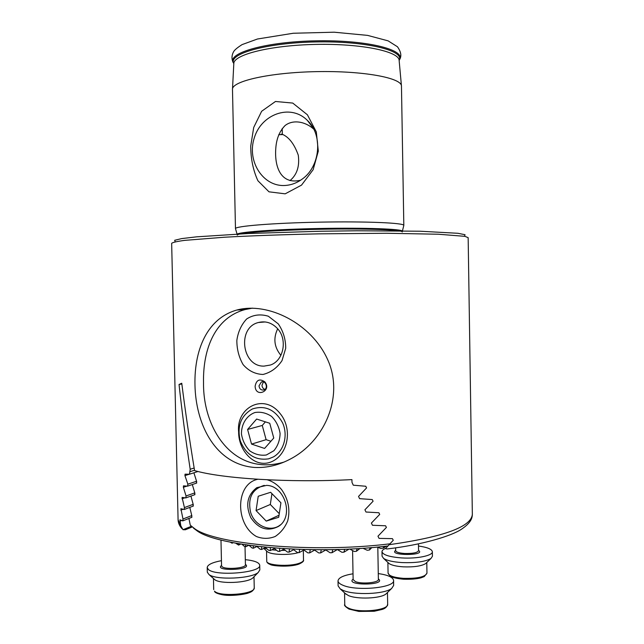 <?xml version="1.0" encoding="UTF-8"?>
<svg xmlns="http://www.w3.org/2000/svg" width="644" height="644" viewBox="0 0 644 644"><rect width="100%" height="100%" fill="white"/><g stroke="black" fill="none" stroke-linecap="round" stroke-linejoin="round"><path stroke-width="0.97" d="M183.46 485.882L183.371 487.307L186.06 495.977L185.778 497.925L182.067 497.401L184.425 507.585L184.176 509.501L180.883 508.72L182.985 519.008L182.759 520.883L179.926 519.813L180.763 525.697L182.985 529.706L185.4 529.762L192.242 526.961M182.985 529.706L191.405 526.269M183.556 485.858L187.549 486.156L187.863 484.183L184.941 475.618L185.045 474.169L189.489 474.226L190.189 469.259C185.536 438.459 181.817 410.196 179.04 384.476L181.753 383.236C185.142 410.067 189.417 439.184 194.577 470.587C221.89 478.605 289.003 482.903 351.93 479.611L351.986 482.372L353.29 485.19L365.768 486.252L366.573 487.927L358.539 496.419L359.594 498.657L372.264 499.559L373.085 501.217L364.915 509.798L365.985 512.02L378.865 512.745L379.702 514.387L371.387 523.073L372.482 525.271L385.579 525.778L386.424 527.404L377.964 536.211L379.066 538.384L392.405 538.642L393.275 540.244L385.555 548.599L386.931 548.978C422.053 544.961 451.557 535.937 461.329 529.32C470.933 522.896 472.35 518.122 472.342 514.154C471.69 526.728 443.885 536.919 388.928 544.744M254.461 467.439C266.97 468.091 279.295 465.105 291.434 458.472C324.954 440.375 344.403 395.819 327.506 359.296C311.35 323.529 268.129 301.601 236.839 310.03C205.13 319.013 192.459 354.111 195.325 392.325C198.384 430.345 218.485 464.614 254.461 467.439M235.535 228.837L235.471 228.644C234.77 226.173 272.895 223.025 319.553 222.148C366.211 221.238 404.424 222.921 403.82 225.408L403.772 225.609M403.82 225.408L402.363 231.228C402.886 229.023 365.381 227.598 319.674 228.491C273.966 229.353 236.541 232.21 237.153 234.4L235.471 228.644L232.484 89.323C231.824 81.16 269.941 72.482 316.663 71.629C363.377 70.687 401.8 77.9 401.462 86.079L403.82 225.432M307.43 114.817L316.309 131.899L318.305 151.123L313.129 169.726L301.529 185.126L285.163 193.836L268.991 191.823L257.914 180.755C253.189 170.483 250.79 158.939 250.717 146.132L253.704 127.472L261.641 111.275L275.471 101.478L292.746 103.072L307.43 114.817M278.707 134.725L282.909 134.564C289.325 137.566 294.445 144.425 298.269 155.148C299.758 166.233 296.997 174.725 289.985 180.626M387.511 548.905L386.931 548.978M189.908 471.714L194.52 470.249M189.489 474.226L198.006 471.48M187.863 484.183L196.541 481.261M187.549 486.156L196.726 483.04M186.06 495.977L194.77 492.885M185.778 497.925L194.955 494.632M184.425 507.585L193.168 504.324M184.176 509.501L193.345 506.047M182.985 519.008L191.759 515.578M182.759 520.883L191.928 517.277M179.04 384.476L181.85 383.993M190.189 469.259L194.15 468.011M313.749 129.162C305.208 121.338 292.714 119.365 285.026 125.596C279.923 130.853 276.904 137.711 275.986 146.188C273.829 166.168 280.51 185.029 300.595 180.215M306.56 119.615L307.317 120.331C323.175 134.838 320.326 166.53 302.189 179.096C296.997 182.904 291.386 185.029 285.356 185.456C263.235 187.187 246.596 161.314 254.267 137.953C261.247 114.318 289.744 103.789 306.56 119.615M283.948 462.102C235.132 476.544 202.981 430.957 203.528 382.874C202.763 348.026 215.676 317.492 245.034 309.571L252.504 308.13M278.272 323.876C283.263 331.209 285.735 339.348 285.711 348.291L282.016 360.632C277.137 367.909 270.794 372.522 262.977 374.47C255.096 374.132 248.455 370.815 243.062 364.536C238.916 357.219 236.839 349.185 236.839 340.435C238.055 331.869 241.331 324.721 246.66 318.973C253.197 314.755 260.426 313.845 268.355 316.228L278.272 323.876M264.805 381.852C272.299 390.908 255.547 398.29 255.121 386.199C256.409 379.839 259.637 378.39 264.805 381.852M280.1 413.553C263.75 392.558 235.986 407.66 238.634 431.947C238.393 450.824 255 469.235 272.026 461.539C288.464 453.931 292.642 428.437 280.1 413.553M258.993 385.877C259.548 389.145 261.255 390.481 264.112 389.894C268.556 388.276 265.642 380.081 261.327 382.029L258.993 385.877M263.468 381.932L261.979 385.281C262.148 387.382 263.138 388.759 264.942 389.403M277.21 328.287C287.868 339.09 283.787 360.712 270.383 365.027L264.04 366.114C241.87 366.847 236.847 327.514 258.445 322.507C265.473 320.768 271.728 322.7 277.21 328.287M280.905 355.327C274.175 347.18 273.104 338.342 277.677 328.818M387.777 545.959L387.752 545.975C313.089 555.16 217.382 546.354 196.927 530.728L193.442 528.088M267.252 479.796C272.839 481.462 277.636 484.763 281.653 489.69C288.367 499.35 290.396 509.718 287.731 520.779C285.018 527.46 280.848 532.693 275.213 536.476C268.983 538.947 262.728 538.964 256.449 536.524C234.875 524.361 235.39 483.757 257.825 479.273M193.9 472.801L196.718 481.752L196.235 483.201M192.315 484.538L194.931 493.376L194.488 494.801M190.93 496.073L193.313 504.832L192.918 506.216M189.795 507.383L191.888 516.086L191.542 517.43M188.917 518.46L190.278 525.198L194.552 528.603C215.233 544.438 313.652 553.325 389.789 543.842M270.408 547.698L270.311 550.564L268.83 550.403L264.966 547.199M279.713 548.422L279.472 551.457L277.91 551.32L273.764 547.98M289.454 548.994L289.092 552.141L287.457 552.045L283.086 548.64M299.637 549.413L299.154 552.624L297.447 552.56L292.899 549.155M310.247 549.662L309.659 552.89L307.88 552.866L303.211 549.517M321.284 549.726L320.615 552.922L318.756 552.938L314.022 549.702M332.755 549.59L332.038 552.697L330.098 552.753L325.349 549.702M344.677 549.235L343.944 552.174L341.924 552.278L337.214 549.485M357.098 548.624L356.382 551.304L354.264 551.473L349.7 549.018M370.075 547.706L369.447 550.008L367.217 550.258L362.926 548.245M383.768 546.418L383.293 548.141L380.918 548.503L377.159 547.078M231.808 542.441L232.073 543.206L230.214 542.111M238.272 543.641L238.602 545.082L235.68 543.182M245.453 544.8L245.734 546.748L244.503 546.49L241.991 544.261M253.245 545.879L253.414 548.213L252.094 547.988L249.027 545.315M261.577 546.853L261.617 549.485L260.216 549.292L256.706 546.305M266.519 485.391L256.819 487.653C247.28 495.035 245.275 505.033 250.798 517.663C258.534 528.949 267.767 531.864 278.49 526.398C294.252 516.818 285.051 485.592 266.519 485.391M270.311 550.564L274.376 548.471M279.472 551.457L283.787 549.187M383.293 548.141L386.392 546.128M343.944 552.174L349.137 549.042M356.382 551.304L360.004 548.438M369.447 550.008L371.854 547.553M332.038 552.697L337.351 549.565M320.615 552.922L325.759 549.968M309.659 552.89L314.61 550.113M299.154 552.624L303.904 550.016M289.092 552.141L293.624 549.702M261.617 549.485L265.417 547.569M253.414 548.213L256.916 546.482M245.734 546.748L248.761 545.283M238.602 545.082L240.751 544.059M232.073 543.206L233.152 542.699M264.273 485.375C252.142 489.038 247.586 498.013 250.597 512.286C254.541 525.898 270.794 532.87 280.486 524.796M266.23 521.101L278.707 517.285L280.929 502.811L270.617 492.298L258.228 496.25L256.062 510.579L266.23 521.101L279.013 515.264M279.263 513.662L270.303 504.485L256.062 510.579M271.953 493.658L270.303 504.485M266.358 454.994L273.885 450.728C277.838 445.954 279.907 440.198 280.1 433.46C278.997 426.739 276.139 421.047 271.543 416.386C266.246 412.885 260.683 411.597 254.863 412.53C246.596 415.597 241.339 424.05 241.444 433.984C242.514 440.585 245.292 446.212 249.775 450.864C254.984 454.423 260.506 455.799 266.358 454.994M273.756 438.025L269.739 423.261L256.626 419.051L247.594 429.468L251.538 444.086L264.587 448.433L273.756 438.025M268.669 458.826L273.273 456.982C283.867 451.275 288.271 435.553 282.676 423.036C275.262 409.6 265.159 404.915 252.368 408.972C240.848 415.638 236.823 426.288 240.293 440.915C246.064 454.785 255.523 460.758 268.669 458.826M251.538 444.086L266.117 439.675L270.915 441.253M266.117 439.675L262.261 425.451L247.594 429.468M262.261 425.451L265.384 421.86M253.623 577.129L252.706 578.054C247.344 582.941 220.457 584.148 214.822 579.721L213.856 578.876M245.308 559.668C254.396 560.61 259.194 562.462 259.717 565.223L259.822 569.94L258.196 572.492C251.393 578.723 216.247 580.284 209.059 574.625L207.312 572.218L207.207 567.477C207.618 564.659 212.367 562.397 221.439 560.674M259.717 565.223C261.601 572.838 214.846 576.646 208.205 569.296L207.207 567.477M298.373 552.6C289.703 555.378 271.39 554.911 267.55 551.836L266.841 551.192M301.923 551.103L300.973 551.626M285.276 550.354L281.468 550.403M276.558 550.234L271.832 549.783M267.01 548.897L264.386 548.092M426.441 562.832L425.628 563.621C421.273 566.157 413.794 567.227 403.192 566.833C396.382 566.358 391.673 565.263 389.081 563.556L388.243 562.776M418.487 546.015C427.238 547.247 431.858 549.147 432.357 551.723L432.43 556.263L430.981 558.461C425.378 561.697 415.67 563.065 401.864 562.566C392.993 561.962 386.899 560.57 383.583 558.396L382.069 556.207L381.989 551.683C382.013 550.451 383.277 549.324 385.78 548.294M432.357 551.723C432.945 555.603 417.022 558.928 401.784 557.929C389.427 556.971 382.826 554.886 381.989 551.683M386.996 592.971L385.869 594.058C380.427 598.598 357.009 599.516 348.324 595.507L345.031 593.309M378.278 573.562C387.913 574.979 393.017 577.266 393.581 580.413L393.661 585.428L391.681 588.431C384.75 594.235 354.12 595.426 342.938 590.298L340.193 588.858L338.108 585.887L338.019 580.88C338.454 577.732 343.461 575.366 353.025 573.78M393.581 580.413C395.263 587.731 356.607 591.506 342.841 585.219C339.686 583.907 338.076 582.458 338.019 580.88M180.763 525.697L178.082 519.805L171.658 243.352C172.536 242.41 176.907 241.411 184.756 240.357L224.402 237.233C251.241 235.76 284.648 234.561 319.778 233.836L386.754 233.265L438.258 234.223L464.904 236.34L468.156 237.66L472.342 514.154M399.143 60.496L399.361 59.981C403.869 50.264 365.148 40.926 316.091 41.924C267.035 42.81 228.701 53.621 233.579 63.168L233.048 62.291C228.113 52.655 266.68 41.715 316.075 40.83C365.462 39.823 404.416 49.266 399.86 59.087L399.143 60.447M232.492 89.138L233.812 63.692C233.241 54.684 270.52 45.225 316.14 44.404C361.759 43.478 399.377 51.496 399.143 60.52L401.445 85.894M237.258 235.157C236.38 232.999 273.829 230.149 319.69 229.28C365.551 228.387 403.08 229.795 402.283 231.985M175.232 241.822L174.653 240.284L181.689 238.594L196.645 236.831L248.536 233.506L319.73 231.26L356.671 230.777L420.274 231.228L457.94 233.289L465.04 234.714L464.525 236.268M184.941 475.618L189.28 474.226M183.371 487.307L186.865 486.123M181.994 498.81L184.796 497.812M180.827 510.104L183.041 509.275M179.893 521.173L181.592 520.505M282.201 128.55L282.322 134.371M214.508 591.16C219.765 597.262 255.652 594.154 254.243 587.795C253.736 590.226 251.917 591.892 248.777 592.81C246.66 594.066 231.824 596.457 222.913 594.871C218.453 594.001 215.732 592.987 214.75 591.836L214.508 591.16M245.412 564.418L245.767 564.667C252.44 570.19 213.373 571.453 221.544 565.44M220.981 539.994L221.552 565.778L222.051 566.639C225.231 569.916 246.185 568.209 245.42 564.756L245.026 546.603M298.768 564.047C290.363 567.388 269.667 566.543 268.073 562.84M299.605 563.114C302.189 562.156 303.493 561.125 303.509 560.022C304.024 561.069 302.583 562.389 299.17 563.991C290.235 567.525 271.607 565.915 270.295 564.498C267.84 563.548 266.656 562.421 266.745 561.109C265.924 565.464 289.905 566.986 299.605 563.114M403.394 578.352C417.336 578.674 425.193 576.96 426.964 573.2L424.227 576.605L421.079 577.805C416.773 578.972 410.936 579.439 403.571 579.222C392.397 578.135 390.441 576.259 390.151 576.082L388.074 573.112C388.743 575.8 393.846 577.547 403.394 578.352M418.56 550.411C426.658 555.836 387.736 555.796 395.674 550.395M395.625 547.819L395.674 550.668C396.076 552.133 399.095 553.075 404.714 553.494C412.893 553.663 417.505 552.721 418.56 550.684L418.447 543.866M348.557 608.153C359.255 613.37 388.92 610.287 387.664 604.177C387.149 606.785 385.265 608.548 382.029 609.457L374.22 611.261L358.853 611.43L349.024 609.087C345.264 606.672 343.848 605.151 344.765 604.499C344.814 605.835 346.078 607.051 348.557 608.153M378.374 578.932C387.342 585.493 344.379 585.855 353.121 579.141M352.59 550.588L353.129 579.584L355.408 581.588C361.759 584.382 379.066 582.683 378.374 579.375L377.811 547.336M182.083 528.764C179.539 526.027 178.211 523.041 178.082 519.805M233.048 62.291C231.47 58.701 231.679 55.134 233.667 51.592C234.722 49.83 237.523 47.503 242.088 44.605L257.463 39.002L293.253 33.255L334.188 32.2L367.547 35.38L388.107 40.854L397.453 46.754C400.898 51.641 401.695 55.746 399.86 59.087L399.143 60.52M233.579 63.168L233.82 63.595M282.909 134.564L281.066 134.177M236.839 310.03L245.034 309.571M313.105 127.955L307.317 120.331M262.519 381.795L261.327 382.029M258.445 322.507L265.191 321.952M196.927 530.728L194.552 528.603M213.454 578.513L213.703 589.614M254.01 576.734L254.243 587.795M252.706 578.054L258.196 572.492M214.822 579.721L209.059 574.625M266.536 550.91L266.745 561.109M303.316 550.338L303.509 560.022M267.55 551.836L263.774 548.398M387.889 562.437L388.074 573.112M426.787 562.502L426.964 573.2M425.628 563.621L430.981 558.461M389.081 563.556L383.583 558.396M344.548 592.866L344.765 604.499M387.463 592.52L387.664 604.177M385.869 594.058L391.681 588.431M346.19 594.372L340.193 588.858"/></g></svg>
